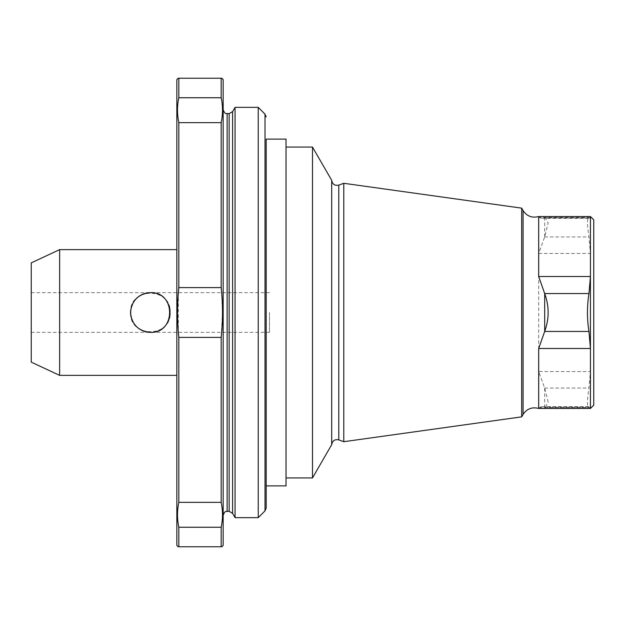 <?xml version="1.0" encoding="UTF-8"?>
<svg xmlns="http://www.w3.org/2000/svg" width="625" height="625" viewBox="0 0 625 625"><rect width="100%" height="100%" fill="white"/><g stroke="black" fill="none" stroke-linecap="round" stroke-linejoin="round"><path stroke-width="0.47" stroke-dasharray="3.12 2.34" d="M176.836 79.562L176.836 545.438M59.633 249.633L59.633 375.367M130.516 312.5C129.328 286.891 171.398 286.914 170.219 312.492C171.414 338.086 129.336 338.109 130.516 312.5A19.852 19.852 0 0 0 160.297 329.695A19.852 19.852 0 0 0 160.297 295.305A19.852 19.852 0 0 0 130.516 312.5M31.25 312.5L31.25 332.352L31.25 312.5M31.25 262.867L31.25 362.133M593.75 219.852L593.75 405.148M538.68 216.547L538.68 217.469L590.438 217.469L590.438 253.453L588.969 236.937C586.953 223.781 586.953 217.469 588.969 217.984L589.867 218.305L590.438 216.547M545.578 217.859L588.969 217.984L544.672 217.984L545.578 217.867L548.141 223.055L544.688 236.906L538.68 253.453L538.68 371.547L544.688 388.094L548.141 401.945L545.586 407.141L541.898 406.695L538.68 407.531L538.68 408.453M538.68 253.453L590.438 253.453L590.438 408.453M538.68 407.531L590.438 407.531L589.867 406.695L588.57 407.141L545.586 407.141M544.688 388.094L544.672 407.016L588.969 407.016C586.953 407.562 586.953 401.25 588.969 388.062L590.438 371.547L538.68 371.547M538.68 217.469L541.898 218.305L544.688 217.984L544.688 236.906M521.672 208.141L521.672 416.859M343.789 183.297L343.789 441.703M331.688 180.297L331.688 444.703M312.492 147.062L312.492 477.938M286.031 139.117L286.031 485.883M266.18 485.883L266.18 139.117L266.18 485.883M223.164 79.562L223.164 545.438M221.18 337.398L178.82 337.398L178.82 502.352L221.18 502.352L221.18 337.398L222.5 312.5L221.656 292.648M221.18 122.648L221.18 287.602L178.82 287.602L178.82 122.648C177.062 114.383 177.062 106.078 178.82 97.742L221.18 97.742C222.938 106.078 222.938 114.383 221.18 122.648L178.82 122.648M178.82 97.742L178.82 78.234L221.18 78.234L221.18 97.742M221.18 546.766L178.82 546.766L178.82 527.258L221.18 527.258L221.18 546.766M178.344 292.648L178.344 332.352M223.164 312.5L223.164 515.328L223.164 312.5M258.234 107.352L258.234 517.648M235.07 107.352L235.07 517.648M269.484 312.5L269.484 332.352L269.484 312.5M150.531 332.352L150.477 332.352A19.852 19.844 -90 0 0 170.367 312.5A19.852 19.844 -90 0 0 150.445 292.648M544.672 236.937L588.969 236.937M544.672 388.062L588.969 388.062M523.086 210.586L523.086 414.414M338.789 185.125L338.789 439.875M227.133 113.641L227.133 511.359M229.148 113.641L229.148 511.359M232.594 111.656L232.594 513.344M265.016 114.133L265.016 510.867M541.898 218.305L589.867 218.305M541.898 406.695L589.867 406.695M31.25 332.352L269.484 332.352M31.25 292.648L269.484 292.648"/><path stroke-width="0.94" d="M176.836 375.367L59.633 375.367L59.633 249.633L176.836 249.633M130.5 312.5C131.75 300.43 138.406 293.812 150.477 292.648C175.992 291.5 175.969 333.508 150.477 332.352C138.406 331.18 131.742 324.562 130.5 312.5M59.633 375.367L31.25 362.133L31.25 262.867L59.633 249.633M178.164 546.766L176.836 545.438L176.836 79.562L178.164 78.234M538.68 216.547C532.078 218.227 526.883 216.242 523.086 210.586L523.086 414.414C526.883 408.758 532.078 406.773 538.68 408.453L590.438 408.453L593.75 405.148L593.75 219.852L590.438 216.547L590.438 276.516L588.969 293.547C586.953 306.148 586.953 318.789 588.969 331.453L590.438 348.484L590.438 276.516L538.68 276.516L538.68 216.547L590.438 216.547M590.438 408.453L590.438 348.484L538.68 348.484L544.688 331.422C549.281 318.789 549.281 306.172 544.688 293.578L538.68 276.516M538.68 408.453L538.68 348.484M521.672 416.859L521.672 208.141L343.789 183.297L343.789 441.703L521.672 416.859L523.086 414.414M343.789 183.297L338.789 185.125L338.789 439.875C334.797 439.094 332.422 440.695 331.688 444.703L331.688 180.297L312.492 147.062L286.031 147.062M331.688 444.703L312.492 477.938L312.492 147.062M266.18 485.883L286.031 485.883L286.031 139.117L266.18 139.117L266.18 508.07L266.18 139.117M178.344 332.352L178.82 337.398L178.82 502.352L221.18 502.352C222.938 510.617 222.938 518.922 221.18 527.258L221.18 546.766L178.82 546.766L178.82 527.258C177.062 518.922 177.062 510.617 178.82 502.352C177.062 510.695 177.062 518.992 178.82 527.258L221.18 527.258C222.938 518.992 222.938 510.695 221.18 502.352L221.18 337.398L178.82 337.398C177.062 320.727 177.062 304.125 178.82 287.602L178.82 122.648C177.062 114.305 177.062 106.008 178.82 97.742L178.82 78.234L221.18 78.234L221.18 97.742C222.938 106.008 222.938 114.305 221.18 122.648L178.82 122.648M221.836 546.766L223.164 545.438L223.164 79.562L221.836 78.234M221.656 292.648L221.18 287.602L221.18 122.648M178.344 292.648L178.82 287.602L221.18 287.602C222.938 304.125 222.938 320.727 221.18 337.398M221.18 97.742L178.82 97.742M258.234 517.648L258.234 107.352L235.07 107.352L235.07 517.648L258.234 517.648L265.016 510.867L265.016 114.133L266.18 116.93M150.445 292.648A19.852 19.844 -90 0 0 130.688 312.5A19.852 19.844 -90 0 0 150.461 332.352M544.672 293.547L588.969 293.547M544.688 331.422L544.688 293.578M544.672 331.453L588.969 331.453M227.133 113.641L229.148 113.641L229.148 511.359L227.133 511.359L227.133 113.641C226.375 113 225.242 115.219 223.164 109.672M229.148 511.359L232.594 513.344L232.594 111.656L235.07 107.352M523.086 210.586L521.672 208.141M338.789 439.875L343.789 441.703M338.789 185.125C334.797 185.906 332.422 184.305 331.688 180.297M312.492 477.938L286.031 477.938M227.133 511.359C226.375 512 225.242 509.781 223.164 515.328M229.148 113.641L232.594 111.656M265.016 510.867L266.18 508.07M265.016 114.133L258.234 107.352M232.594 513.344L235.07 517.648"/></g></svg>
